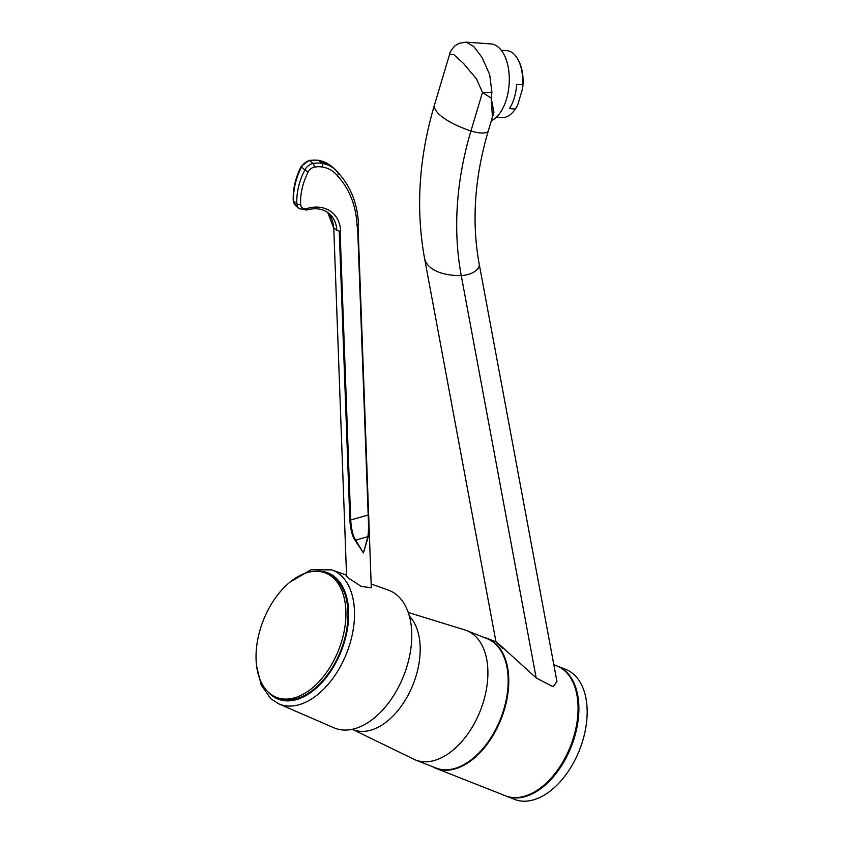 <?xml version="1.0" encoding="UTF-8"?>
<svg xmlns="http://www.w3.org/2000/svg" width="843" height="843" viewBox="0 0 843 843"><rect width="100%" height="100%" fill="white"/><g stroke="black" fill="none" stroke-linecap="round" stroke-linejoin="round"><path stroke-width="1.26" d="M333.765 227.768L346.568 576.148L347.959 577.803L361.384 586.465L371.31 587.75L358.022 225.713L368.633 514.852C369.139 524.42 369.023 531.648 368.307 536.527L363.417 552.913L355.103 540.331C352.342 536.464 350.593 529.773 349.856 520.268L339.234 231.098M333.501 227.536L327.706 212.478A33.53 26.07 131.4 0 1 333.501 227.536L336.8 230.445L339.444 231.087M357.074 226.135L357.969 225.734L357.074 226.135A110.865 86.197 131.4 0 0 337.548 175.913A38.083 29.61 131.4 0 0 322.342 167.019A28.409 22.087 131.4 0 0 314.207 167.167A7.26 5.648 131.4 0 0 308.296 171.782A62.498 48.599 131.4 0 0 300.635 204.269A6.986 5.427 131.4 0 0 307.073 208.516A36.323 28.241 -48.6 0 1 340.572 230.898M337.548 175.913L338.391 172.984L335.071 169.454A40.875 31.781 131.4 0 0 321.973 163.342A31.202 24.257 131.4 0 0 313.027 163.51A10.053 7.819 131.4 0 0 304.86 169.896A65.29 50.77 131.4 0 0 296.852 203.827A9.779 7.608 131.4 0 0 299.002 208.611L306.557 210.033C315.851 207.504 323.47 208.769 329.434 213.837A33.53 26.07 -48.6 0 1 336.8 230.445M358.222 224.259L357.969 225.755M357.569 225.987L368.191 515.221C368.676 524.81 368.581 531.901 367.906 536.496L363.417 552.913L355.62 540.036C353.08 536.38 351.436 529.783 350.709 520.268L340.087 231.035M371.173 583.978L388.349 590.111A74.036 44.816 -68.4 0 1 397.474 595.537A74.036 44.816 111.6 0 1 400.193 683.726A74.036 44.816 111.6 0 1 333.965 727.804L278.791 703.873A72.045 43.615 -68.4 0 0 343.238 660.975A72.045 43.615 -68.4 0 0 340.593 575.158A72.045 43.615 -68.4 0 0 331.721 569.879L310.962 569.763L289.929 582.134M335.082 578.446A66.839 40.464 111.6 0 1 337.822 657.466A66.839 40.464 111.6 0 1 278.496 698.173L276.42 697.351A66.839 40.464 111.6 0 1 268.949 692.735A66.839 40.464 -68.4 0 1 266.209 613.725A66.839 40.464 -68.4 0 1 325.535 573.019L327.6 573.83A66.839 40.464 111.6 0 1 335.082 578.446M409.371 616.149A64.258 38.894 111.6 0 1 407.285 696.697A64.258 38.894 111.6 0 1 353.386 729.722L352.353 729.311M352.448 729.353L413.765 759.195A69.569 42.108 -68.4 0 0 415.557 759.986A69.569 42.108 -68.4 0 0 473.914 724.232A69.569 42.108 111.6 0 0 466.664 630.585L486.938 638.594A69.569 42.108 111.6 0 1 494.177 732.24A69.569 42.108 -68.4 0 1 435.831 767.994L415.557 759.986M408.233 612.482L464.82 629.932A69.569 42.108 111.6 0 1 466.664 630.585M505.842 795.95A69.843 42.276 -68.4 0 0 506.253 796.119A69.843 42.276 -68.4 0 0 564.842 760.217A69.843 42.276 111.6 0 0 557.571 666.191L565.843 669.458A69.843 42.276 111.6 0 1 573.114 763.484A69.843 42.276 -68.4 0 1 514.536 799.385L506.253 796.119M325.535 573.019A66.839 40.464 -68.4 0 1 333.017 577.634A66.839 40.464 111.6 0 1 335.756 656.644A66.839 40.464 111.6 0 1 276.42 697.351M517.549 105.459A32.129 17.366 94.1 0 1 514.989 109.516L514.23 110.528A33.53 18.124 -85.9 0 0 515.284 109.032L517.549 105.459L522.628 88.452L522.555 84.711A33.53 18.124 -85.9 0 0 517.865 59.284A33.53 18.124 -85.9 0 0 513.524 53.667A33.53 18.124 -85.9 0 0 506.801 50.643L501.258 50.243M517.865 59.284L518.477 60.401A32.129 17.366 94.1 0 1 522.628 88.452M491.722 119.443L493.914 112.224L491.216 98.115L491.922 92.235L489.699 74.679L482.154 57.609L473.692 46.418L466.19 42.15L490.784 43.899A39.115 21.149 94.1 0 1 498.624 47.429A39.115 21.149 94.1 0 1 508.94 86.46A39.115 21.149 94.1 0 1 491.321 120.76M466.19 42.15L459.003 43.32L454.957 45.796C451.553 49.463 449.783 52.255 449.646 54.184L453.871 54.679L463.587 63.51L476.611 79.073L482.47 92.467A13.973 4.089 1.8 0 0 491.922 92.235M492.438 117.029L491.216 98.115L482.47 92.467L470.963 130.928A15.364 4.932 16.6 0 0 488.276 130.971L492.438 117.051M483.84 637.361A69.843 42.276 111.6 0 1 487.454 638.499A69.843 42.276 111.6 0 1 494.725 732.525A69.843 42.276 -68.4 0 1 436.137 768.416L505.431 795.781A69.843 42.276 -68.4 0 0 564.02 759.891A69.843 42.276 111.6 0 0 556.749 665.865L553.819 664.705M536.18 677.92L461.237 275.503A15.364 8.261 -10.5 0 0 479.214 264.101L556.938 681.46L553.103 686.792L536.18 677.92L500.278 645.295C493.682 639.668 494.462 640.669 502.586 648.278M432.733 766.772A69.843 42.276 -68.4 0 0 436.137 768.416M496.506 117.135L502.049 117.525A33.53 18.124 -85.9 0 0 514.23 110.528M522.555 84.711L516.685 84.3A33.53 18.124 94.1 0 1 509.414 108.61L515.284 109.032M322.342 167.019A2.792 1.581 -80.5 0 0 321.973 163.342L318.686 160.433A2.792 1.581 99.5 0 0 318.19 160.191L309.075 160.36A2.792 1.243 79.3 0 1 309.75 160.602A31.202 24.257 -48.6 0 1 318.686 160.433A40.875 31.781 -48.6 0 1 331.784 166.545L335.071 169.454A40.875 31.781 131.4 0 1 338.254 172.836M307.073 208.516A2.792 1.096 73.4 0 1 306.557 210.033M349.856 520.268L368.633 514.852M314.207 167.167A2.792 1.243 -100.7 0 0 313.038 163.51L309.739 160.602A10.053 7.819 -48.6 0 0 301.573 166.988L304.86 169.896A2.792 0.537 -152.7 0 0 308.296 171.782M300.635 204.269A2.792 1.37 177.4 0 1 296.852 203.827L293.564 200.929A65.29 50.77 -48.6 0 1 301.573 166.988A2.792 0.537 27.3 0 1 301.204 166.429C295.461 177.673 292.806 188.969 293.238 200.318A2.792 1.37 -2.6 0 0 293.564 200.929A9.779 7.608 -48.6 0 0 295.703 205.703L299.002 208.611M368.307 536.527L355.103 540.331M267.747 691.618A67.862 41.075 -68.4 0 0 270.529 694.432A67.862 41.075 -68.4 0 0 335.04 664.242A67.862 41.075 -68.4 0 0 335.567 577.571A67.862 41.075 -68.4 0 0 315.282 571.28M449.646 54.184L434.556 104.648A46.102 14.805 16.6 0 0 470.963 130.928A333.912 259.633 -48.6 0 0 461.237 275.503A46.102 24.774 -10.5 0 1 424.524 258.19L495.979 641.86M338.328 172.91C350.909 186.788 357.653 204.111 358.549 224.87M295.703 205.703L293.238 200.318M309.075 160.36L301.204 166.429M318.19 160.191L331.784 166.545M256.662 666.37L261.193 685.064L270.856 698.794L278.791 703.873M331.721 569.879L346.526 575.168M487.454 638.499L496.095 641.902M434.556 104.648C418.908 157.251 415.567 208.432 424.524 258.19M488.276 130.971C474.525 177.641 471.511 222.015 479.214 264.101"/></g></svg>
